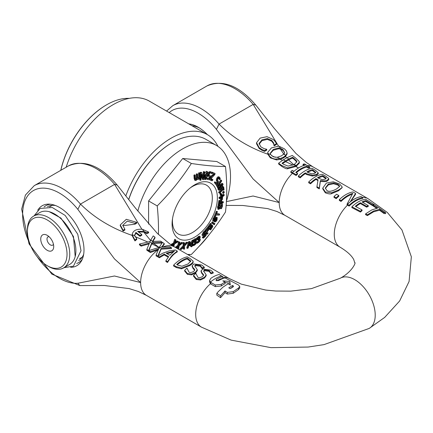 <?xml version="1.0" encoding="UTF-8"?>
<svg xmlns="http://www.w3.org/2000/svg" width="433" height="433" viewBox="0 0 433 433"><rect width="100%" height="100%" fill="white"/><g stroke="black" fill="none" stroke-linecap="round" stroke-linejoin="round"><path stroke-width="0.65" d="M221.599 275.994L219.066 274.527A29.926 17.277 120 0 0 210.844 278.354L209.604 280.454L210.422 282.116A4.114 2.847 -13.4 0 0 210.844 282.403L215.325 285.001L221.306 284.389A30.353 17.526 -60 0 1 225.041 282.1L222.8 280.838L229.842 281.51L230.275 285.049L228.034 283.783L223.055 287.106L218.308 291.593L216.819 293.309L220.559 295.826L225.041 290.944L227.287 292.394L233.268 291.653L238.496 288.015L239.736 286.473L238.496 285.017L225.046 277.932A30.023 17.336 120 0 0 218.692 280.584L216.451 280.649L215.986 279.994L216.446 279.312A29.942 17.288 -60 0 1 222.8 276.676A296.275 171.057 60 0 1 221.599 275.994A29.926 17.282 120 0 0 215.488 278.484A29.926 17.282 120 0 0 210.422 282.116M232.521 285.488L233.414 285.991L233.414 286.662L230.876 288.302L229.679 288.378A370.502 213.907 -120 0 0 228.781 287.837L232.516 285.482L232.516 287.063L230.102 288.502M239.736 286.473L239.736 288.064L238.496 289.59L233.268 293.271L227.287 294.067L225.041 292.605L225.041 290.944M225.041 292.605L220.559 297.682L220.559 295.826M220.559 297.682L216.819 295.133L216.819 293.309M230.08 284.936L229.842 281.51M225.041 282.1L225.041 283.68A28.399 16.394 120 0 0 221.306 285.98L215.325 286.63L210.844 284.032A4.097 2.863 165.6 0 1 210.427 283.745L209.604 282.062L209.604 280.454M229.842 283.122L225.041 282.592M216.673 280.752A28.01 16.173 120 0 1 222.8 278.327L222.8 276.676M171.495 247.741L169.828 246.778L161.65 247.124L164.237 243.503L162.478 242.393L159.49 246.924A56.647 40.891 -17.5 0 0 160.432 247.487A56.636 21.607 13 0 0 159.479 246.945A37.806 9.18 100.2 0 0 159.241 247.4L148.719 250.615A103.189 59.575 -120 0 0 150.386 251.681L158.716 248.78L156.086 255.032L159.371 256.926L164.237 254.111L168.675 256.672L165.909 260.704L167.539 261.64L172.388 255.032L177.281 251.08L175.381 249.982L169.13 250.896L162.77 253.218L157.856 256.011L161.13 248.374L171.495 247.741L171.495 248.569L161.13 249.164L158.261 255.746M177.281 251.08L177.281 251.909C174.001 253.608 170.754 257.137 167.539 262.485L165.909 261.548L165.909 260.704M168.253 257.229L164.237 254.913L159.371 257.77L156.086 255.876L156.086 255.032M158.289 249.684L150.386 252.526A102.583 59.229 60 0 1 148.719 251.465L148.719 250.615M194.682 270.333L192.918 268.244L192.209 266.414M187.051 268.871L186.942 268.206A28.962 16.719 120 0 0 184.664 270.241L187.408 273.504L191.678 274.019L195.624 272.124L197.307 269.764L194.698 265.857L195.716 264.812L200.263 265.44L202.119 267.865A28.962 16.719 -60 0 1 204.289 267.188L204.289 268.005A27.993 16.162 120 0 0 202.119 268.66L200.263 266.252L195.716 265.608L194.801 266.268M197.307 269.764L197.307 270.549L195.624 272.925L191.678 274.852L187.408 274.354L184.664 271.074L184.664 270.241M192.972 261.841C193.524 262.685 192.387 263.973 189.562 265.71L181.476 268.806L176.274 267.534L173.611 265.992L173.611 265.148L176.274 266.685L181.476 267.978L189.562 264.926C192.55 262.983 193.686 261.684 192.972 261.023L189.908 258.366L187.262 256.839A28.962 16.719 120 0 0 173.611 265.148M213.171 272.314L210.606 270.132L202.806 269.093L201.091 270.755L201.8 272.584L203.645 275.069L202.617 276.552C200.165 277.829 198.541 277.986 197.751 277.023L195.824 273.337A28.962 16.719 120 0 0 193.546 275.372L196.29 278.63L200.56 279.15L204.511 277.255L206.189 274.89L203.58 270.988L204.598 269.938L209.144 270.571L211.006 272.99A28.962 16.719 -60 0 1 213.171 272.314L213.171 273.136A27.993 16.162 120 0 0 211.006 273.791L209.144 271.383L204.598 270.733L203.689 271.399M206.189 274.89L206.189 275.68L204.511 278.056L200.56 279.978L196.29 279.485L193.546 276.205L193.546 275.372M203.564 275.464L201.8 273.375L201.091 271.545M169.806 255.291L166.218 253.224L174.461 250.994L169.806 255.291M173.113 251.995L167.03 253.689M150.386 252.526L150.386 251.681M162.18 247.054L164.237 244.331L164.237 243.503M159.371 257.77L159.371 256.926M164.237 254.913L164.237 254.111M167.539 262.485L167.539 261.64M161.13 249.164L161.13 248.374M210.887 272.795L210.882 273.721M201.091 270.755L201.064 271.832M211.006 273.791L211.006 272.99M201.8 273.375L201.8 272.584M203.283 274.993L203.283 274.203M200.56 279.978L200.56 279.15M195.938 274.002L195.938 273.402M136.736 222.367L136.736 223.174L134.961 224.202L134.961 223.39L136.736 222.367L126.29 219.304L120.255 224.927L123.086 230.248L124.861 229.225L122.766 225.312L127.232 221.16L134.961 223.39M134.961 224.202L122.788 225.717M123.086 230.248L123.086 231.06L124.861 230.031L124.861 229.225M123.086 231.06L120.255 225.745L120.255 224.927M149.028 241.771L139.469 244.012L141.136 245.284L149.472 243.016L146.836 249.37L148.595 250.539L151.745 243.016L149.028 241.771L149.991 241.636L150.841 239.974L153.509 242.507L162.251 242.242L160.578 241.143L152.4 241.419L154.992 237.197L153.233 235.882L150.841 239.974M151.745 243.016L153.509 242.507M154.992 237.197L154.992 238.026L152.865 241.349M162.251 242.669L162.251 242.242M161.947 243.043L151.88 243.541L151.88 242.751M149.055 243.887L141.136 246.128L139.469 244.851L139.469 244.012M148.719 251.032L148.595 250.539M151.88 243.541L148.892 250.545M141.136 246.128L141.136 245.284M148.595 251.384L146.836 250.214L146.836 249.37M190.65 261.613L190.65 260.845L190.715 261.229L187.982 263.984L182.006 266.235L177.893 265.191L176.718 264.514A28.962 16.719 -60 0 1 187.229 258.128L190.65 260.845M190.65 261.646L187.229 258.939L187.229 258.128M181.476 268.806L181.476 267.978M193.026 262.236L192.972 261.023M187.229 258.939A27.993 16.162 120 0 0 177.27 264.834M136.736 238.718L134.712 235.704L132.135 234.643L134.961 240.104A23.68 13.672 -60 0 1 136.736 238.718L136.736 239.525A22.733 13.125 120 0 0 134.961 240.932L134.961 240.104M143.826 231.303L146.841 232.808L148.616 232.066L142.506 229.311L143.826 231.303L137.705 231.384A192.106 110.913 60 0 0 141.786 234.491L140.011 235.514A192.106 110.913 -120 0 1 135.93 232.407L134.647 235.038L134.712 235.704M142.506 229.311C136.411 228.803 132.953 230.578 132.135 234.643M141.786 234.491L141.786 235.287L140.011 236.31L140.011 235.514M140.011 236.31A193.069 111.47 60 0 1 135.93 233.208L135.93 232.407M148.616 232.066L148.616 232.884L146.841 233.609L146.841 232.808M146.841 233.609L143.767 232.083L138.436 231.953M135.93 233.208L134.668 235.444M134.961 240.932L132.135 235.601L132.135 234.8M191.678 274.852L191.678 274.019M194.401 269.862L194.401 269.072L194.763 269.943L193.735 271.426C191.283 272.703 189.659 272.86 188.864 271.892L187.051 268.271M192.918 268.244L192.918 267.453L194.401 269.072M204.289 267.188L201.724 265.001L193.924 263.962L192.209 265.624L192.182 266.706M192.209 265.624L192.918 267.453M202.005 267.67L202 268.59M202.119 268.66L202.119 267.865M158.976 247.449L151.745 243.801M147.729 241.971L135.004 236.586M132.141 235.4C111.719 228.37 94.497 217.934 80.478 204.1L77.843 209.361L114.491 258.923L140.633 282.56L114.485 276L77.843 283.252L79.856 285.58L51.868 274.138L29.054 243.887L21.65 209.139L25.412 195.077L34.234 185.665A55.992 32.329 -120 0 1 80.506 204.154M143.767 232.083L150.836 240.78M114.664 184.436A55.992 32.329 60 0 0 68.392 165.947C84.181 159.209 100.451 165.574 117.202 185.043L114.61 184.393L141.883 229.236M290.83 171.603A101.69 58.709 -120 0 0 292.416 172.54L296.118 174.678A28.962 16.719 -60 0 1 297.514 173.389L295.777 172.388A28.962 16.719 -60 0 1 306.64 166.267L308.377 167.268A28.962 16.719 -60 0 1 309.768 166.992L306.066 164.854A98.751 57.015 60 0 1 304.48 163.918A28.908 16.692 120 0 0 303.089 164.199A107.92 62.309 -120 0 0 304.675 165.13L304.827 165.222A28.962 16.719 120 0 0 293.964 171.338L293.812 171.251A111.649 64.463 60 0 1 292.226 170.315A28.908 16.692 120 0 0 290.83 171.603L290.83 172.437A101.181 58.417 60 0 0 292.416 173.373L296.118 175.511L296.118 174.678M297.514 173.389L297.514 174.207A27.993 16.162 120 0 0 296.118 175.511M309.768 166.992L309.768 167.836A27.993 16.162 120 0 0 308.377 168.091L306.64 167.089A27.993 16.162 120 0 0 296.34 172.713M306.64 167.089L306.64 166.267M308.377 168.091L308.377 167.268M303.869 165.482A107.416 62.016 60 0 1 303.089 165.022L303.089 164.199M373.051 205.101L377.636 208.105L371.709 209.962L365.598 213.88L367.411 214.8L373.544 211.044L379.449 209.345L384.028 212.641L385.646 212.695L374.669 204.879A29.725 17.163 120 0 0 373.051 205.101L373.051 205.94L376.623 208.273M385.646 212.695L385.646 213.626L384.028 213.523L379.449 210.205L373.555 211.829L367.411 215.602L365.598 214.681L365.598 213.88M367.411 215.602L367.411 214.8M379.449 210.205L379.449 209.345M384.028 213.523L384.028 212.641M260.109 138.116L256.558 142.728L259.156 147.658L261.987 149.509L264.579 150.581L266.744 149.331A192.106 110.913 60 0 1 266.614 149.217L264.07 148.638L260.747 146.771L259.134 143.366L261.997 139.848L267.345 138.56L271.767 140.411L273.661 142.96L274.057 144.903A192.106 110.913 -120 0 0 274.203 145.023L276.395 143.756L275.377 141.78L273.326 139.523L267.009 136.676L260.109 138.116M266.744 149.331L266.744 150.137L264.579 151.388L261.987 150.321L259.156 148.47L256.547 143.805L256.547 142.987M261.987 150.321L261.987 149.509M264.579 151.388L264.579 150.581M274.203 145.023L274.203 145.829L276.395 144.562L276.395 143.756M274.203 145.829A193.069 111.47 60 0 1 274.057 145.71L274.057 144.903M274.057 145.71L273.661 143.772L271.767 141.223L267.345 139.377L267.345 138.56M259.113 143.707L259.134 144.048M267.345 139.377L261.997 140.665L259.134 144.184M361.122 196.642L361.073 196.609A28.962 16.719 120 0 0 350.265 201.794L355.574 193.437L352.998 191.949A28.962 16.719 120 0 0 339.342 199.635L341.036 200.609A28.962 16.719 -60 0 1 352.808 193.329L347.077 204.1L347.472 204.327A28.962 16.719 -60 0 1 354.059 199.267A28.962 16.719 -60 0 1 361.122 196.642A293.525 169.471 -120 0 1 362.762 197.578C358.232 198.336 353.685 200.896 349.112 205.253A261.716 151.101 -120 0 1 347.472 204.327M349.112 205.253L349.112 206.092C353.685 201.664 358.237 199.11 362.762 198.422L362.762 197.578M349.112 206.092A251.974 145.477 60 0 1 347.477 205.161L347.077 204.933L347.077 204.1M351.98 194.385A27.993 16.162 120 0 0 341.036 201.442L341.036 200.609M341.036 201.442L339.342 200.468L339.342 199.635M350.844 201.345L355.574 194.276L355.574 193.437M325.892 176.301L322.374 174.266A28.962 16.719 120 0 0 308.718 181.952L310.537 183.002A28.962 16.719 -60 0 1 315.966 178.645L318.044 179.847L316.929 186.693L319.283 188.052L320.371 180.572C324.463 180.994 326.742 180.875 327.207 180.204L328.761 178.872L328.647 178.434L325.892 176.301M317.914 180.561L315.966 179.435A27.993 16.162 120 0 0 310.537 183.836L308.718 182.786L308.718 181.952M310.537 183.836L310.537 183.002M315.966 179.435L315.966 178.645M326.125 178.055L325.172 179.17L322.249 179.7L317.481 177.736A28.962 16.719 -60 0 1 322.617 175.636L326.125 178.055M326.125 178.872L322.617 176.458L322.617 175.636M328.761 178.872L328.761 179.695L327.207 181.005C326.493 181.687 324.214 181.806 320.371 181.362L319.283 188.885L316.929 187.527L316.929 186.693M319.283 188.885L319.283 188.052M320.371 181.362L320.371 180.572M322.617 176.458A27.993 16.162 120 0 0 318.19 178.147M306.808 173.779L312.307 175.257L316.528 174.439L318.266 172.908L315.446 170.272L312.014 168.291A28.962 16.719 120 0 0 298.364 175.977L300.177 177.021A28.962 16.719 -60 0 1 305.27 172.891L306.808 173.779L306.808 174.569L305.27 173.682A27.993 16.162 120 0 0 300.177 177.855L298.364 176.81L298.364 175.977M315.679 172.61L315.679 172.074L314.585 173.373L311.787 173.877L306.818 171.933A28.962 16.719 -60 0 1 312.258 169.66L315.744 172.35M315.679 172.886L312.258 170.478A27.993 16.162 120 0 0 307.511 172.334M312.258 170.478L312.258 169.66M300.177 177.855L300.177 177.021M318.266 172.908L318.266 173.73L316.528 175.241L312.307 176.042L306.808 174.569M305.27 173.682L305.27 172.891M339.607 186.428L336.598 188.912C331.987 191.397 328.761 191.938 326.92 190.531L325.286 188.063L328.311 184.128L333.556 182.932L338.005 184.285L339.656 186.12M339.575 186.531L338.005 185.108L333.556 183.744L328.311 184.918L325.313 188.447M331.597 192.809L338.492 190.006C341.188 188.415 342.4 187.375 342.119 186.888L342.119 187.711L338.492 190.791L331.597 193.627C330.639 194.249 328.55 193.984 325.335 192.831L322.774 188.918L322.774 188.101L325.335 191.992L331.597 192.809L331.597 193.627M342.119 187.711L342.119 186.888L339.564 183.987L333.323 181.811L326.422 183.035L322.774 188.101M277.19 157.314L273.342 156.811L270.674 154.624L267.838 153.45L270.306 157.022L272.66 158.456L275.096 159.09L280.183 158.565L277.19 157.314L281.569 155.81L284.097 153.688L285.585 155.626L287.09 153.158L286.5 151.041L284.535 148.903L279.215 146.322L278.295 146.219L271.394 147.934L267.762 152.286L267.746 153.439M270.674 154.624L270.257 153.206L273.283 149.466L278.527 147.972L280.384 148.221L282.976 149.574L284.578 152.632L284.097 153.688M267.762 152.286L267.838 153.45M279.215 146.322L280.384 148.221M280.183 158.565L283.463 157.168L285.585 155.626M284.627 152.189L284.578 152.632M284.589 152.589L282.976 150.381L280.313 149.001L278.527 148.773L273.283 150.267L270.284 153.601M287.106 152.898L287.09 153.964L285.564 156.437L283.463 157.964L280.216 159.349L276.568 159.961L270.306 157.839L267.827 154.197L267.762 153.087M287.09 153.964L287.09 153.158M336.62 194.238A28.962 16.719 120 0 0 334.011 196.555L336.203 197.821A28.962 16.719 -60 0 1 338.812 195.505L336.62 194.238M338.812 195.505L338.812 196.311A27.993 16.162 120 0 0 336.203 198.655L334.011 197.388L334.011 196.555M336.203 198.655L336.203 197.821M293.79 164.692L288.075 166.093L283.393 164.226A171.019 98.74 60 0 1 282.013 163.23L285.499 160.838L283.231 159.858L278.63 163.192L281.769 165.541L287.701 167.917L295.863 165.758L293.79 164.692L294.364 164.383L296.085 165.633L299.365 162.261L299.192 161.466L295.387 157.801L292.28 155.463L287.193 157.569L288.551 159.079L292.524 157.276A162.786 93.988 -120 0 0 293.904 158.278L296.697 161.044L296.854 161.742L294.364 164.383M287.193 157.569L283.231 159.858M285.499 160.838L288.551 159.079M296.8 162.137L296.692 161.044M296.692 161.85L293.904 159.09A161.596 93.301 60 0 1 292.524 158.088L292.524 157.276M292.524 158.088L288.54 159.874L282.549 163.614M299.365 162.261L299.365 163.079L296.08 166.424L287.701 168.735C286.77 169.081 284.795 168.296 281.769 166.369L278.63 164.015L278.63 163.192M287.701 168.735L287.701 167.917M362.037 209.913L355.309 206.314A29.244 16.887 -60 0 1 360.375 202.763L366.648 206.373A29.909 17.271 -60 0 1 368.261 205.615L361.988 201.935A29.184 16.849 -60 0 1 365.728 200.593L372.456 204.722A29.666 17.125 -60 0 1 374.069 204.49L365.528 199.196C361.008 199.927 356.462 202.455 351.877 206.785L360.418 211.261A30.223 17.45 -60 0 1 362.037 209.913L362.037 210.714A29.211 16.865 120 0 0 360.418 212.078L360.418 211.261M368.261 205.615L368.261 206.411A28.914 16.692 120 0 0 366.648 207.163L360.375 203.548A28.269 16.324 120 0 0 355.894 206.633M360.375 203.548L360.375 202.763M366.648 207.163L366.648 206.373M360.418 212.078L351.877 207.618L351.877 206.785M373.051 205.459A28.67 16.551 120 0 0 372.456 205.556L365.728 201.415A28.215 16.292 120 0 0 362.767 202.384M365.728 201.415L365.728 200.593M374.069 204.944L374.069 204.49M372.456 205.556L372.456 204.722M292.995 165.081L285.515 161.623M275.361 157.325L271.756 155.831M288.54 159.874L293.763 164.708M280.313 149.001L284.075 154.511M255.795 105.067L253.181 104.391L278.625 146.246M285.564 156.437L286.651 157.758M296.08 166.424L298.483 167.966L295.863 166.543M282.478 160.307L280.216 159.349M50.574 204.246A32.821 18.949 -120 0 0 44.085 206.974M76.701 263.459A32.821 18.949 -120 0 0 82.302 259.21M70.676 267.329A34.624 19.988 -120 0 0 81.566 260.736A34.624 19.988 -120 0 0 59.516 207.456A34.624 19.988 -120 0 0 48.88 204.122A34.624 19.988 -120 0 0 37.725 210.254M83.672 254.252A31.133 17.975 60 0 1 78.66 260.617M47.527 206.698A31.133 17.975 60 0 1 55.548 205.54M153.504 243.297L159.49 247.714M340.121 278.316A28.962 16.719 60 0 1 340.235 278.246A28.962 16.719 60 0 1 340.284 278.219A28.962 16.719 60 0 1 369.181 294.884A28.962 16.719 60 0 1 369.322 328.333A28.962 16.719 60 0 1 369.143 328.441L324.014 344.619L308.15 347.055L270.95 347.65L231.098 340.111L201.394 327.104A27.993 16.162 120 0 1 210.427 283.745M192.019 125.765A31.133 17.975 60 0 1 199.489 128.006M207.429 134.663A34.992 20.205 -120 0 0 198.081 127.15A34.992 20.205 -120 0 0 188.739 123.87M267.827 154.197C248.461 147.334 232.202 137.304 219.049 124.098L216.413 129.359L253.061 178.921L279.204 202.557L253.061 196.003L226.41 201.61M53.448 244.304A4.747 2.739 60 0 1 52.729 245.121A4.747 2.739 60 0 1 50.352 244.889A4.747 2.739 60 0 1 47.257 240.705A4.747 2.739 60 0 1 47.982 236.9A4.747 2.739 60 0 1 49.053 236.689M47.224 250.306A9.169 5.293 -120 0 0 53.714 246.561A9.169 5.293 -120 0 0 47.224 235.33A9.169 5.293 -120 0 0 40.74 239.076A9.169 5.293 -120 0 0 47.224 250.306M48.593 266.463L47.224 265.678A27.993 16.162 60 0 1 27.431 231.39A27.993 16.162 60 0 1 47.224 219.959A27.993 16.162 60 0 1 67.023 254.247A27.993 16.162 60 0 1 47.224 265.678L48.593 266.463A29.926 17.277 -120 0 0 63.554 267.946A29.926 17.277 -120 0 0 69.751 254.247A29.926 17.277 -120 0 0 56.691 224.132A29.926 17.277 -120 0 0 33.628 216.116A29.926 17.277 -120 0 0 27.431 229.815L27.431 231.39M33.628 216.116L39.771 212.565A29.926 17.277 60 0 1 62.834 220.586A29.926 17.277 60 0 1 75.894 250.702A29.926 17.277 60 0 1 69.697 264.401L63.554 267.946M217.956 146.386A72.403 41.801 120 0 0 207.32 134.598A72.403 41.801 120 0 0 125.873 195.77M66.184 167.219A72.403 41.801 -60 0 1 149.298 101.1L207.32 134.598M60.842 170.304A67.575 39.013 -60 0 1 106.545 104.846A67.575 39.013 -60 0 1 129.326 98.367M106.41 104.921A67.191 38.791 120 0 0 106.269 105.002A67.191 38.791 120 0 0 60.772 170.348M190.141 187.982A28.199 16.281 -60 0 1 192.376 186.547A28.199 16.281 -60 0 1 206.476 185.151A28.199 16.281 -60 0 1 210.795 207.748A28.199 16.281 -60 0 1 192.376 232.597A28.199 16.281 -60 0 1 178.277 233.993A28.199 16.281 -60 0 1 172.561 218.438M194.736 237.084A32.026 18.489 120 0 0 217.306 195.819A32.026 18.489 120 0 0 191.137 187.197A32.026 18.489 120 0 0 172.377 219.688A32.026 18.489 120 0 0 194.736 237.084M158.429 234.459A216.722 125.126 -120 0 0 157.217 205.929A216.722 170.921 -35.1 0 0 191.348 163.474A216.722 45.795 21.2 0 0 225.479 166.521A216.722 125.126 60 0 1 225.479 212.029A216.722 170.921 144.9 0 1 191.348 254.485A216.722 45.795 -158.8 0 1 187.484 254.425M192.49 244.548L193.811 244.212L194.693 243.406L195.148 242.236M192.598 244.672L193.134 244.975A222.984 126.62 59.2 0 1 192.999 245.782L194.439 245.24L195.868 243.92L196.555 242.35L196.344 241.527L195.673 241.603A222.995 126.631 -120.8 0 0 195.678 241.544L196.869 239.66L196.533 238.892L193.952 240.456A222.984 126.625 59.2 0 1 193.838 241.268A220.045 129.099 -0.8 0 0 193.881 241.241L195.922 239.736L196.122 240.185L194.872 241.809A219.758 128.931 179.2 0 1 194.628 241.955A222.995 126.631 59.2 0 1 194.531 242.588L193.838 242.188A222.032 126.079 -120.8 0 0 193.935 241.554A218.779 128.357 -0.8 0 0 194.076 241.468A218.779 128.357 -0.8 0 0 194.179 241.408L195.429 239.785M193.259 240.055L194.742 238.854L196.089 238.637M194.455 239.038L195.429 239.254M194.861 180.198L194.141 178.661A221.999 140.855 -114.5 0 0 193.919 175.111A217.929 111.995 4.9 0 0 194.617 174.802L195.31 175.203A218.914 112.504 -175.1 0 1 194.617 175.511A222.963 141.467 65.5 0 1 194.834 179.062L195.397 180.539L194.704 180.139M195.684 179.451L196.284 179.571L195.592 179.17L196.474 177.622A222.032 140.871 -114.5 0 0 196.252 174.071A217.929 111.995 4.9 0 0 196.939 173.757L197.637 174.158A218.914 112.504 -175.1 0 1 196.95 174.472A222.995 141.488 65.5 0 1 197.167 178.023L196.284 179.571L195.684 179.451L195.505 178.326A222.979 141.477 -114.5 0 0 195.31 175.203M198.005 178.401L198.595 178.515L197.913 178.125L198.796 177.037A222.015 140.86 -114.5 0 0 198.552 173.011A217.929 111.995 4.9 0 0 199.229 172.691L199.922 173.092A218.914 112.504 -175.1 0 1 199.245 173.411A222.979 141.477 65.5 0 1 199.489 177.438L198.595 178.515L198.005 178.401L197.827 177.281A222.995 141.488 -114.5 0 0 197.637 174.158M175.295 241.987A221.133 147.918 -9.5 0 0 177.043 240.91L177.736 241.311A222.102 148.568 170.5 0 1 174.91 243.043A222.134 159.869 -102.9 0 0 175.982 240.061A220.273 9.862 -148.2 0 0 175.419 239.66A222.026 159.171 76.6 0 1 174.071 243.481A222.08 147.442 171.1 0 1 171.419 245.024M172.442 245.684A221.079 159.041 -102.9 0 0 172.735 244.932M170.775 244.596A221.106 146.798 -8.9 0 0 173.379 243.081A221.057 158.478 -103.4 0 0 174.726 239.265L175.419 239.66M184.539 244.207A221.133 178.104 -43.9 0 0 186.255 242.291A219.293 68.235 16.6 0 0 186.969 242.215L187.657 242.61A220.273 68.538 -163.4 0 1 186.942 242.686A222.102 178.889 136.1 0 1 184.55 245.359A222.134 107.297 -127 0 0 184.518 242.924A220.273 68.538 -163.4 0 1 183.744 242.994A222.026 106.199 52.7 0 1 183.809 246.096A222.08 178.542 137.1 0 1 180.631 249.473A218.914 68.116 16.6 0 0 181.362 249.408A222.026 178.807 -43.9 0 0 183.863 246.723A222.053 107.146 52.9 0 1 183.841 249.17A218.914 68.116 16.6 0 0 184.599 249.089A222.124 106.448 -127.3 0 0 184.615 245.976A221.988 178.493 -43 0 0 187.657 242.61M183.841 249.17L183.148 248.769A221.079 106.675 -127.1 0 0 183.164 247.481M180.631 249.473L179.939 249.072A221.106 177.763 -42.9 0 0 183.116 245.695A221.057 105.739 -127.3 0 0 183.051 242.594A219.293 68.235 16.6 0 0 183.825 242.523L184.518 242.924M179.576 243.871A221.133 167.149 -24.7 0 0 181.324 242.383A219.293 29.947 24.4 0 0 181.952 242.534L182.645 242.929A220.273 30.083 -155.6 0 1 182.017 242.783A222.102 167.88 155.3 0 1 179.349 245.046A222.134 136.969 -116.4 0 0 179.874 242.264A220.273 30.083 -155.6 0 1 179.186 242.09A222.026 136.054 63.3 0 1 178.542 245.646A222.08 167.127 156.1 0 1 175.939 247.757M177.221 248.499A221.079 136.233 -116.4 0 0 177.508 247.156M175.246 247.357A221.106 166.396 -23.9 0 0 177.849 245.246A221.057 135.459 -116.7 0 0 178.493 241.695A219.293 29.947 24.4 0 0 179.181 241.863L179.874 242.264M187.413 248.396L186.72 247.995A222.005 145.661 -112.1 0 0 188.49 241.847A219.293 106.578 6.8 0 0 189.481 241.457L190.174 241.858A220.273 107.048 -173.2 0 1 189.178 242.247A222.973 146.294 67.9 0 1 187.413 248.396A218.914 106.388 6.8 0 0 188.095 248.131A222.984 146.3 -112.1 0 0 189.627 242.843A222.378 89.864 48.2 0 1 190.006 245.884A219.315 106.588 6.8 0 0 190.444 245.706A222.373 177.249 -81 0 0 192.869 241.527A222.984 146.3 67.9 0 1 191.337 246.815A218.914 106.388 6.8 0 0 192.046 246.518A222.973 146.294 -112.1 0 0 193.811 240.369L193.952 240.456M190.396 243.449A221.485 176.15 -81.9 0 0 192.133 240.385A219.293 106.578 6.8 0 0 193.118 239.974L193.811 240.369A220.273 107.048 -173.2 0 1 192.826 240.78A222.454 176.924 98.1 0 1 190.569 244.753A222.427 88.944 -132 0 0 190.174 241.858M191.337 246.815L190.639 246.415A222.021 145.667 -112.1 0 0 191.283 244.282M190.006 245.884L189.308 245.484A221.409 89.469 -131.8 0 0 189.189 244.418M203.31 234.242L204.538 233.3L205.789 233.317M203.234 238.193L204.988 236.813L206.227 235.076L206.481 233.717L205.231 233.701L204.138 234.551L203.304 234.572L204.192 232.83L205.724 231.834A220.018 164.237 -22.5 0 0 205.772 231.785A222.984 73.772 -135.6 0 0 205.599 231.108L204.024 232.391L202.606 235.346L203.126 235.774L205.031 234.534L205.805 234.529L204.831 236.386L203.126 237.452A219.25 163.663 157.5 0 1 203.077 237.501A222.984 73.772 44.4 0 1 203.234 238.193L202.536 237.793A222.015 73.453 -135.6 0 0 202.379 237.1A218.264 162.927 -22.5 0 0 202.433 237.051L204.138 235.985L205.112 234.129M202.433 235.373L201.913 234.946L203.331 231.991L204.906 230.708L205.599 231.108M196.447 242.134L197.816 241.549L198.969 239.611M198.249 240.169A219.612 144.584 -8.2 0 0 198.558 239.936L199.364 239.509L199.667 240.012L199.342 241.046L198.514 241.95L197.145 242.534A219.185 144.303 171.8 0 1 197.091 242.572A222.984 107.682 53 0 1 197.058 243.303L198.531 242.512L199.878 241.029L200.392 239.509L200.046 238.832L199.337 239.048A222.995 107.687 -127 0 0 199.337 238.994L200.349 237.073L199.884 236.472L197.329 238.415A222.984 107.682 53 0 1 197.324 239.157A220.045 144.871 -8.2 0 0 197.367 239.124L199.342 237.349L199.618 237.701L198.503 239.406A219.758 144.687 171.8 0 1 198.265 239.59A222.995 107.687 53 0 1 198.249 240.169L197.556 239.768A222.032 107.222 -127 0 0 197.572 239.189A218.779 144.037 -8.2 0 0 197.811 239.011L198.926 237.306M197.324 239.157L196.631 238.756A222.021 107.216 -127 0 0 196.642 238.015L199.191 236.072L200.138 236.521L199.191 236.072M209.826 228.51L211.466 226.302L212.04 226.324L212.181 227.071L211.683 228.137L210.378 229.512A219.174 176.962 134.6 0 1 210.335 229.577A222.984 27.09 35 0 1 210.644 229.945L212.787 226.654L212.635 225.469L211.64 225.479L210.097 227.357A222.995 27.095 -145 0 0 209.475 226.643A220.126 177.73 -45.4 0 0 211.309 224.002A222.984 27.09 -145 0 0 211.033 223.682A220.273 177.849 134.6 0 1 208.625 227.13A222.99 27.09 35 0 1 209.826 228.51L209.134 228.11A222.021 26.976 -145 0 0 208.76 227.677M208.625 227.13L207.932 226.735A219.293 177.059 -45.4 0 0 210.341 223.287L211.033 223.682M209.404 226.957L210.947 225.079L211.943 225.063M210.644 229.945L209.951 229.544A222.021 26.976 -145 0 0 209.637 229.176A218.194 176.171 -45.4 0 0 209.68 229.111L210.99 227.736L211.488 226.67L211.347 225.923M207.407 234.129A218.914 171.652 -33.3 0 0 208.051 233.36A222.995 50.769 -140.5 0 0 207.272 231.715A219.601 172.193 -33.3 0 0 209.393 229.122A222.984 50.764 -140.5 0 0 209.193 228.716A219.764 172.318 146.7 0 1 207.071 231.309A222.995 50.769 -140.5 0 0 206.584 230.324A220.126 172.605 -33.3 0 0 208.803 227.623A222.984 50.764 -140.5 0 0 208.592 227.206A220.273 172.718 146.7 0 1 205.74 230.681A222.99 50.764 39.5 0 1 207.407 234.129L206.714 233.728A222.021 50.547 -140.5 0 0 205.751 231.704M205.404 230.995A222.021 50.547 -140.5 0 0 205.047 230.28A219.293 171.95 -33.3 0 0 207.905 226.805L208.592 227.206M206.687 230.529A218.784 171.549 -33.3 0 0 208.5 228.315L209.193 228.716M212.771 223.693L212.078 223.293A222.032 6.717 -148.8 0 0 211.548 222.925A218.979 178.672 -56.3 0 0 212.186 221.864L212.879 222.264A219.959 179.473 123.7 0 1 212.24 223.325A222.995 6.749 31.2 0 1 212.771 223.693A219.71 179.267 -56.3 0 0 213.415 222.638A222.995 6.749 -148.8 0 0 212.879 222.264M214.286 224.754L213.593 224.354A222.032 6.717 -148.8 0 0 213.079 223.996A218.216 178.05 -56.3 0 0 213.723 222.935L214.416 223.336A219.195 178.851 123.7 0 1 213.778 224.397A222.995 6.749 31.2 0 1 214.286 224.754A218.914 178.618 -56.3 0 0 214.93 223.693A222.995 6.749 -148.8 0 0 214.416 223.336M221.442 202.151A222.032 98.042 9.6 0 0 222.681 201.475L223.374 201.875A222.995 98.47 -170.4 0 1 221.295 202.996A219.601 150.819 -108.1 0 0 221.804 199.949A222.979 117.933 3.9 0 0 222.427 199.505A219.412 136.487 -115.8 0 0 222.632 196.62A222.995 117.938 3.9 0 0 224.148 195.516A218.914 136.178 -115.8 0 0 224.202 194.666A222.99 117.933 -176.1 0 1 222.686 195.776A219.412 136.487 -115.8 0 0 222.73 194.996A222.984 117.933 -176.1 0 1 222.248 195.337A219.563 136.579 64.2 0 1 222.205 196.122A222.99 117.933 -176.1 0 1 219.72 197.859A220.273 137.023 64.2 0 1 219.672 198.666A221.772 1.846 30.3 0 1 221.793 199.954A222.984 98.464 -170.4 0 1 221.285 200.219A219.764 150.933 71.9 0 1 220.776 203.266A222.995 98.47 -170.4 0 1 219.531 203.911A220.126 151.182 -108.1 0 0 220.056 200.728A222.984 98.464 -170.4 0 1 219.531 200.993A220.273 151.279 71.9 0 1 218.844 205.08A222.99 98.464 9.6 0 0 223.217 202.785A218.914 150.348 -108.1 0 0 223.374 201.875M218.844 205.08L218.151 204.679A219.293 150.608 -108.1 0 0 218.838 200.593A222.015 98.037 9.6 0 0 219.369 200.327L220.056 200.728M219.672 203.082A222.032 98.042 9.6 0 0 220.083 202.871A218.784 150.256 -108.1 0 0 220.592 199.819A222.015 98.037 9.6 0 0 221.101 199.553A220.798 1.835 -149.7 0 0 218.979 198.265A219.293 136.411 -115.8 0 0 219.028 197.459A222.026 117.424 3.9 0 0 221.512 195.721A218.584 135.967 -115.8 0 0 221.544 195.11M221.712 194.828A222.015 117.419 3.9 0 0 222.037 194.596L222.73 194.996M222.611 194.926A222.026 117.424 3.9 0 0 223.509 194.265L224.202 194.666M214.633 217.317L213.94 216.917A219.293 174.883 -80.8 0 0 216.305 211.282A222.01 38.9 22.8 0 0 216.749 211.309L217.442 211.71A222.973 39.067 -157.2 0 1 216.998 211.683A220.273 175.663 99.2 0 1 214.633 217.317A222.973 39.067 22.8 0 0 214.86 217.334L213.691 218.876L213.469 221.252L214.698 220.527A222.995 13.683 27.5 0 0 214.714 220.532L214.92 221.983L215.894 221.636L217.014 220.099L217.231 217.523L215.818 218.454A222.995 13.683 -152.5 0 1 215.802 218.449L215.58 217.128L215.158 217.155A220.126 175.544 -80.8 0 0 216.078 215.001A222.995 39.073 22.8 0 0 219.277 215.163A218.914 174.58 -80.8 0 0 219.666 214.232A222.995 39.073 -157.2 0 1 216.468 214.07A220.126 175.544 -80.8 0 0 217.442 211.71M216.614 213.723A222.032 38.905 22.8 0 0 218.968 213.832L219.666 214.232M215.802 217.339L216.679 217.209M214.79 221.912L213.929 221.203M214.167 216.933L212.998 218.481L212.711 220.825L213.469 221.252M220.846 195.624L220.159 195.223A218.979 122.382 -121.5 0 0 220.126 194.228A222.032 132.162 -1.6 0 0 220.992 193.486L221.685 193.881A222.995 132.742 178.4 0 1 220.819 194.628A219.959 122.929 58.5 0 1 220.846 195.624A222.995 132.742 -1.6 0 0 221.712 194.877A219.71 122.788 -121.5 0 0 221.685 193.881M218.27 208.084L220.435 204.268M221.176 203.71L221.885 204.051M220.841 208.793A222.984 77.02 14.9 0 0 221.528 208.554L222.47 206.151L222.578 204.452L221.869 204.111L218.963 208.479L218.681 207.245L219.655 205.145A220.018 162.776 -99 0 0 219.672 205.074A222.984 77.02 -165.1 0 1 219.001 205.285L218.178 207.456L218.752 209.431L219.639 208.733L221.707 205.053L221.977 206.384L220.862 208.722A219.25 162.207 81 0 1 220.841 208.793L220.148 208.387A218.264 161.482 -99 0 0 220.17 208.322L221.425 205.215M218.059 209.031L217.485 207.061L218.308 204.885A222.021 76.684 14.9 0 0 218.438 204.847M219.071 179.251L219.764 179.657A219.174 39.62 37.5 0 1 219.791 179.69L219.098 179.289A218.194 39.441 -142.5 0 0 219.071 179.251L218.633 177.779M217.49 184.804A222.032 169.39 -26.6 0 0 220.743 179.911L221.436 180.312A222.995 170.126 153.4 0 1 217.902 185.616A220.126 64.041 -137.6 0 0 217.133 184.112L217.133 184.112A222.973 170.109 153.4 0 1 217.085 184.187A222.99 177.552 -38.5 0 0 218.557 181.568L217.593 180.106L217.951 178.948L218.687 178.055L219.325 178.179L219.764 179.657M218.481 186.785L219.731 184.972L222.064 183.262L222.757 183.662L220.424 185.373L218.925 187.689A220.126 64.041 -137.6 0 0 218.194 186.212A222.995 170.126 -26.6 0 0 221.734 180.907A218.914 63.689 -137.6 0 0 221.436 180.312M216.051 184.604A219.293 63.797 -137.6 0 1 217.75 188.009L218.443 188.404A222.973 170.109 -26.6 0 0 218.898 187.749L218.66 189.789L219.033 190.374L217.967 189.389L217.951 188.122M216.646 184.945L215.959 184.55A219.293 39.641 -142.5 0 0 214.357 182.542A222.021 176.778 -38.5 0 0 214.795 181.773L215.488 182.174A222.984 177.546 141.5 0 1 215.049 182.942A220.273 39.82 37.5 0 1 216.646 184.945A222.99 177.552 -38.5 0 0 216.684 184.886A220.273 64.084 42.4 0 1 218.443 188.404M216.181 183.04A222.032 176.788 -38.5 0 0 217.014 181.562L216.284 180.009L216.857 178.039L217.983 176.772L219.049 177.021M223.363 193.437L222.665 193.037A218.216 121.954 -121.5 0 0 222.638 192.041A222.032 132.162 -1.6 0 0 223.482 191.283L224.18 191.689A222.995 132.742 178.4 0 1 223.331 192.441A219.195 122.501 58.5 0 1 223.363 193.437A222.995 132.742 -1.6 0 0 224.207 192.68A218.914 122.344 -121.5 0 0 224.18 191.689M210.622 180.247L209.908 179.257M210.622 176.675L213.631 173.833M211.769 172.469A222.021 180.842 -66.8 0 0 211.894 172.107A217.929 12.281 27.7 0 0 214.432 173.189L215.131 173.595A218.914 12.341 -152.3 0 1 212.587 172.507A222.984 181.633 113.2 0 1 212.294 173.368A219.087 12.346 27.7 0 0 214.324 174.234L211.569 176.718L210.822 178.098L211.315 180.642L212.522 180.653A222.984 181.633 -66.8 0 0 212.912 179.608A220.045 12.4 -152.3 0 1 212.879 179.592L211.596 179.776M210.979 179.414L212.186 179.192A219.071 12.346 27.7 0 0 212.219 179.208L212.912 179.608M219.45 193.167L219.964 192.966L220.24 193.73A222.99 145.861 -7.7 0 0 220.651 193.313A219.986 107.498 -126.7 0 0 220.516 192.268A222.995 145.867 -7.7 0 0 223.488 189.194A219.066 107.048 53.3 0 1 223.623 190.244A222.99 145.861 -7.7 0 0 224.067 189.768A218.914 106.973 -126.7 0 0 223.682 186.942A222.99 145.861 172.3 0 1 223.239 187.419A219.066 107.048 53.3 0 1 223.385 188.447A222.995 145.867 172.3 0 1 219.369 192.566A220.278 107.638 53.3 0 1 219.45 193.167L218.762 192.772A219.298 107.162 -126.7 0 0 218.676 192.171A222.032 145.234 -7.7 0 0 222.686 188.046A218.086 106.567 -126.7 0 0 222.578 187.262M222.551 187.007A222.021 145.228 -7.7 0 0 222.99 186.542L223.682 186.942M220.24 193.73L219.515 193.118M205.139 179.484L205.653 179.598L207.97 175.603L208.154 172.837L207.651 171.82L207.093 171.679L204.814 175.695L205.139 179.484L204.143 178.769M204.593 173.33L206.4 171.279L207.613 171.798M207.234 178.207A219.152 36.48 23.1 0 0 208.711 178.472A222.032 177.481 -79.8 0 0 209.193 176.74M209.004 176.653L209.962 176.864A222.995 178.25 100.2 0 1 209.404 178.872A220.126 36.643 -156.9 0 1 207.477 178.52A222.984 178.244 100.2 0 1 207.228 179.403A220.273 36.664 23.1 0 0 209.74 179.857A222.99 178.244 -79.8 0 0 210.811 175.977L209.864 175.998L209.209 175.517L209.242 174.375L209.799 173.184L210.573 172.843L211.569 173.671A219.174 36.486 23.1 0 0 211.613 173.682A222.984 178.244 -79.8 0 0 211.889 172.605L210.811 171.961L209.496 172.502L208.614 174.255L208.598 176.171L209.004 176.653L207.927 175.814M208.181 173.092L208.798 172.101L210.119 171.56L211.374 172.166M211.569 173.671L210.492 172.778M209.171 175.598L210.811 175.977M203.099 179.7A220.273 85.106 12.8 0 0 204.078 179.468A222.979 160.389 -102.9 0 0 204.69 171.966A218.914 84.581 -167.2 0 1 204.051 172.118A222.99 160.394 77.1 0 1 203.532 178.591A222.275 103.038 -128.3 0 0 201.735 172.648A218.914 84.581 -167.2 0 1 200.95 172.821A222.979 160.389 77.1 0 1 200.333 180.323A220.273 85.106 12.8 0 0 200.988 180.182A222.99 160.394 -102.9 0 0 201.491 174.25A222.356 103.601 51.9 0 1 203.099 179.7L202.406 179.3A221.387 103.151 -128.1 0 0 201.377 175.76M200.333 180.323L199.645 179.928A222.015 159.696 -102.9 0 0 199.759 178.694M200.057 175.149A222.015 159.696 -102.9 0 0 200.252 172.421A217.929 84.202 12.8 0 0 201.042 172.247L201.735 172.648M202.974 176.686A222.026 159.701 -102.9 0 0 203.353 171.717A217.929 84.202 12.8 0 0 203.997 171.56L204.69 171.966M193.578 244.336L194.504 244.613L193.188 244.948A219.185 128.59 179.2 0 1 193.134 244.975M194.569 180.031L196.149 180.501L197.356 179.013L197.816 179.527L198.46 179.451L199.532 178.201A222.979 141.477 65.5 0 1 199.559 178.791A219.959 113.04 4.9 0 0 200.235 178.472A222.968 141.467 -114.5 0 0 199.922 173.092M199.283 178.629L199.559 178.791M193.919 175.111L194.617 175.511M196.512 178.071L197.204 178.472M196.252 174.071L196.95 174.472M198.796 177.037L199.489 177.438M198.552 173.011L199.245 173.411M171.966 245.381A222.026 148.454 -9.5 0 0 173.822 244.282A222.053 159.739 77.1 0 1 173.13 246.112M173.693 246.453A222.124 159.366 -103.3 0 0 174.672 243.844A221.988 147.458 -8.9 0 0 178.25 241.679A220.273 9.862 -148.2 0 0 177.736 241.311M173.379 243.081L174.071 243.481M183.051 242.594L183.744 242.994M183.116 245.695L183.809 246.096M186.255 242.291L186.942 242.686M176.426 248.039A222.026 167.782 -24.7 0 0 178.445 246.382A222.053 136.828 63.6 0 1 177.914 248.899M178.542 249.262A222.124 136.276 -116.7 0 0 179.262 245.776A221.988 167.111 -24 0 0 182.645 242.929M181.324 242.383L182.017 242.783M177.849 245.246L178.542 245.646M178.493 241.695L179.186 242.09M192.376 245.419L192.999 245.782M195.922 239.736L196.122 240.185L195.51 239.833M193.935 241.554L194.628 241.955M194.531 242.588A219.612 128.845 -0.8 0 0 194.839 242.404L195.711 242.144M195.635 242.112L195.83 242.745L195.386 243.806L194.504 244.613M194.693 243.406L195.386 243.806M192.615 244.618L193.188 244.948M188.49 241.847L189.178 242.247M192.133 240.385L192.826 240.78M201.913 234.946L203.126 235.774M202.433 237.051L203.126 237.452M202.379 237.1L203.077 237.501M206.481 233.717L205.567 232.959M199.342 237.349L199.618 237.701L199.12 237.414M199.364 239.509L199.667 240.012L199.007 239.633M196.577 242.204L197.145 242.534M196.571 242.269L197.091 242.572M198.644 240.64L199.342 241.046M197.572 239.189L198.265 239.59M196.642 238.015L197.329 238.415M196.403 242.924L197.058 243.303M211.466 226.302L211.802 226.183M211.488 226.67L212.181 227.071M210.276 228.575L210.974 228.981M209.68 229.111L210.378 229.512M209.637 229.176L210.335 229.577M212.635 225.469L211.759 224.911M205.047 230.28L205.74 230.681M211.548 222.925L212.24 223.325M213.079 223.996L213.778 224.397M221.793 199.954L221.101 199.553M220.592 199.819L221.285 200.219M220.083 202.871L220.776 203.266M221.609 194.969L222.248 195.337M221.512 195.721L222.205 196.122M219.028 197.459L219.72 197.859M218.979 198.265L219.672 198.666M220.386 198.206A222.995 117.938 3.9 0 0 222.151 196.966A219.563 136.579 64.2 0 1 221.999 199.164A221.701 1.126 -149.8 0 0 220.386 198.206M218.838 200.593L219.531 200.993M221.306 198.752A218.584 135.967 -115.8 0 0 221.393 197.502M214.941 216.749L215.25 216.933M214.156 221.55L214.92 221.983M216.787 218.486L216.716 219.975L215.374 221.052L215.109 220.024L216.846 218.513M215.125 218.026L215.417 218.946L213.902 220.316L214.01 219.006L215.206 218.064M213.74 219.726L214.021 219.439L214.714 219.84M214.021 219.439L214.725 218.551L215.417 218.946M214.725 218.551L214.752 218.097M214.681 220.651L216.018 219.574L216.343 218.573M216.305 211.282L216.998 211.683M220.126 194.228L220.819 194.628M222.578 204.452L221.333 203.797M217.631 209.015L218.752 209.431M219.287 204.852L219.672 205.074M220.17 208.322L220.862 208.722M218.308 204.885L219.001 205.285M219.033 190.374L221.393 188.685L223.125 184.242L222.757 183.662M220.635 186.082L221.988 184.637L222.659 184.837L222.427 186.195L219.829 189.416L219.147 189.205L219.374 187.895L220.635 186.082M219.109 189.037L221.734 185.795L221.961 184.436M219.136 189.021L219.829 189.416L219.147 189.205M219.791 179.69A222.984 177.546 -38.5 0 0 220.3 178.748L219.748 177.422L218.676 177.173L217.55 178.439L216.976 180.409L217.707 181.963A222.995 177.557 141.5 0 1 216.716 183.711A220.126 39.793 -142.5 0 0 215.488 182.174M217.014 181.562L217.707 181.963M214.357 182.542L215.049 182.942M219.748 177.422L218.762 176.761M218.687 178.055L219.325 178.179L218.979 177.979M218.952 178.51L219.645 178.91M221.988 184.637L222.659 184.837L222.151 184.545M222.638 192.041L223.331 192.441M212.186 179.192L212.879 179.592M211.645 179.43L212.338 179.83M211.531 179.733L211.407 178.288L214.768 174.645A222.984 181.633 -66.8 0 0 215.131 173.595M211.894 172.107L212.587 172.507M211.769 173.065L212.294 173.368M211.878 175.295L212.571 175.695M210.876 176.318L211.569 176.718M210.487 180.177L211.315 180.642M218.676 192.171L219.369 192.566M222.686 188.046L223.385 188.447M222.546 187.018L223.239 187.419M222.93 189.843L223.623 190.244M206.947 172.529L207.548 173.33L207.304 175.625L206.703 177.941L205.816 178.759L205.242 177.995L205.491 175.679L206.081 173.357L207.234 172.594M205.816 178.759L205.54 178.699M205.123 178.358L206.011 177.541L206.785 172.556M209.285 175.663L209.864 175.998L209.209 175.517M206.682 179.089L207.228 179.403M207.169 178.342L207.477 178.52M208.711 178.472L209.404 178.872M203.353 171.717L204.051 172.118M200.252 172.421L200.95 172.821M128.785 199.499A67.575 39.013 -60 0 1 172.074 142.679A67.575 39.013 -60 0 1 205.864 139.329L216.511 145.477A67.575 39.013 120 0 0 182.726 148.828A67.575 39.013 120 0 0 137.813 211.088M171.939 142.755A67.191 38.791 120 0 0 171.804 142.836L172.074 142.679L171.804 142.836A67.191 38.791 120 0 0 128.725 199.424M188.826 255.199A67.575 39.013 120 0 0 189.811 254.474M198.779 246.696A67.575 39.013 120 0 0 209.626 234.069M226.448 201.015A67.575 39.013 120 0 0 216.511 145.477M148.595 224.121L148.595 200.95L157.217 205.929M148.595 200.95L182.726 158.494L191.348 163.474M182.726 158.494L216.857 161.541L225.479 166.521M227.287 294.067L227.287 292.394M210.844 284.032L210.844 282.403M215.325 286.63L215.325 285.001M221.306 285.98L221.306 284.389M216.446 280.644L216.446 279.307M238.496 289.59L238.496 288.015M233.268 293.271L233.268 291.653M158.202 249.706A27.993 16.162 120 0 0 140.633 282.56A27.993 16.162 120 0 0 146.386 295.349A27.993 16.162 120 0 0 146.435 295.376L201.491 327.164M229.577 278.728A27.993 16.162 120 0 0 229.485 278.673A27.993 16.162 120 0 0 229.468 278.663A27.993 16.162 120 0 0 222.8 277.456M117.197 185.032L135.502 208.154L157.347 233.414L169.736 243.882L174.477 246.913A27.993 16.162 120 0 0 174.429 246.886A27.993 16.162 120 0 0 163.1 246.94M161.91 246.691A28.962 16.719 120 0 0 160.432 247.487A28.962 16.719 120 0 0 158.202 248.91M209.144 271.383L209.144 270.571M204.598 270.733L204.598 269.938M204.511 278.056L204.511 277.255M196.29 279.485L196.29 278.63M188.404 259.616L188.404 258.804M176.274 267.534L176.274 266.685M189.562 265.71L189.562 264.926M187.408 274.354L187.408 273.504M195.624 272.925L195.624 272.124M195.716 265.608L195.716 264.812M200.263 266.252L200.263 265.44M114.61 184.393L80.478 204.1M292.416 172.54A28.962 16.719 -60 0 1 293.812 171.251M304.675 165.13A28.962 16.719 -60 0 1 306.066 164.854M259.156 148.47L259.156 147.658M273.661 143.772L273.661 142.96M271.767 141.223L271.767 140.411M261.997 140.665L261.997 139.848M324.42 177.498L324.42 176.68M327.207 181.005L327.207 180.204M316.528 175.241L316.528 174.439M312.307 176.042L312.307 175.257M313.763 171.349L313.763 170.526M338.005 185.108L338.005 184.285M333.556 183.744L333.556 182.932M338.492 190.791L338.492 190.006M325.335 192.831L325.335 191.992M328.311 184.918L328.311 184.128M282.976 150.381L282.976 149.574M278.527 148.773L278.527 147.972M273.283 150.267L273.283 149.466M283.463 157.964L283.463 157.168M276.568 159.961L276.568 159.16M270.306 157.839L270.306 157.022M293.904 159.09L293.904 158.278M296.204 166.353L296.204 165.563M281.769 166.369L281.769 165.541M307.333 165.585A27.993 16.162 -60 0 1 312.951 166.857A27.993 16.162 -60 0 1 312.999 166.884L368.055 198.671M347.477 205.161A27.993 16.162 -60 0 0 334.265 234.345A27.993 16.162 -60 0 0 340.029 247.14A27.993 16.162 -60 0 0 340.062 247.162L285.001 215.374A27.993 16.162 -60 0 1 284.952 215.347A27.993 16.162 -60 0 1 279.204 202.557A27.993 16.162 -60 0 1 292.416 173.373M362.399 197.372A27.993 16.162 -60 0 1 367.953 198.612M77.843 283.252A52.149 30.11 60 0 1 37.189 256.726M30.164 244.558A52.149 30.11 60 0 1 31.798 191.635A52.149 30.11 60 0 1 77.843 209.361M169.189 112.585A52.149 30.11 60 0 1 216.413 129.359M219.076 124.152A55.992 32.329 -120 0 0 172.805 105.663L166.575 111.075M219.049 124.098L253.181 104.391M312.951 166.857L306.44 162.543L295.912 153.423L274.311 128.46L255.768 105.035C239.016 85.572 222.746 79.207 206.963 85.945A55.992 32.329 60 0 1 253.235 104.434M194.141 178.661L194.834 179.062M196.474 177.622L197.167 178.023M194.179 241.408L194.872 241.809M195.137 242.345L195.83 242.745M203.331 231.991L204.024 232.391M204.138 235.985L204.831 236.386M204.538 233.3L205.231 233.701M203.445 234.15L204.138 234.551M197.816 241.549L198.514 241.95M197.811 239.011L198.503 239.406M198.06 236.635L198.747 237.03M210.99 227.736L211.683 228.137M210.947 225.079L211.64 225.479M209.789 226.372L210.481 226.773M216.018 219.574L216.716 219.975M212.998 218.481L213.691 218.876M212.776 220.852L213.345 221.182M219.168 206.958L219.861 207.358M219.769 205.453L220.462 205.854M221.285 205.984L221.977 206.384M217.485 207.061L218.178 207.456M217.967 189.389L218.66 189.789M217.983 176.772L218.676 177.173M216.857 178.039L217.55 178.439M216.284 180.009L216.976 180.409M216.733 181.27L217.42 181.671M219.731 184.972L220.424 185.373M221.734 185.795L222.427 186.195M220.5 187.581L221.193 187.982M210.314 177.806L210.822 178.098M204.43 175.473L204.814 175.695M206.011 177.541L206.703 177.941M206.4 171.279L207.093 171.679M206.85 172.929L207.548 173.33M206.611 175.224L207.304 175.625M207.932 175.787L208.598 176.171M208.176 174.006L208.614 174.255M208.798 172.101L209.496 172.502M210.119 171.56L210.811 171.961M174.429 246.886L229.485 278.673M68.392 165.947L34.234 185.665M146.386 295.349L138.333 291.485L129.142 288.6L104.326 285.493L79.856 285.58M229.463 278.663L241.354 284.145L265.705 290.05L275.783 291.036L290.841 291.138L311.43 288.627L340.235 278.246M206.963 85.945L172.805 105.663M284.952 215.347L276.904 211.483L267.713 208.598L242.891 205.491L226.145 205.404M340.029 247.146C346.92 251.275 351.488 255.4 353.734 259.524L354.762 262.831C356.164 261.575 352.965 271.404 340.284 278.219M369.327 328.338L384.688 317.4L399.643 300.984L409.088 281.482L411.35 256.796L401.938 229.934L387.34 212.462L367.958 198.606M75.19 256.553L73.469 236.532L60.901 218.07L49.319 211.737M63.96 267.713L73.437 266.143L81.031 250.761L77.74 234.204L65.177 215.445L52.231 207.477L40.128 208.457L34.034 215.878M79.531 258.723L82.189 257.191M49.606 206.887L52.263 205.356M106.269 105.002L106.545 104.846M197.708 179.484L197.015 179.083M202.844 235.72L202.151 235.319M222.34 204.132L221.642 203.732"/></g></svg>
